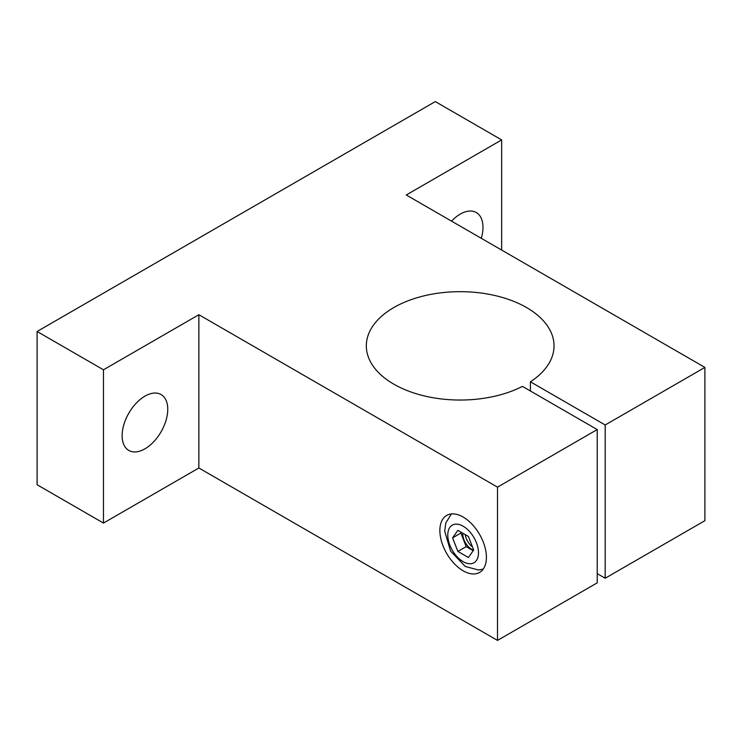 <?xml version="1.0" encoding="UTF-8"?>
<svg xmlns="http://www.w3.org/2000/svg" width="742" height="742" viewBox="0 0 742 742"><rect width="100%" height="100%" fill="white"/><g stroke="black" fill="none" stroke-linecap="round" stroke-linejoin="round"><path stroke-width="1.11" d="M530.409 381.805L605.184 424.981L704.9 367.411L406.254 194.988L501.657 139.904L435.294 101.589L37.1 331.488L103.463 369.804L198.865 314.719L497.511 487.142L597.227 429.572L522.442 386.397A93.854 54.185 0 0 1 421.679 395.273A93.854 54.185 0 0 1 366.325 345.855A93.854 54.185 0 0 1 460.179 291.671A93.854 54.185 0 0 1 554.033 345.855A93.854 54.185 0 0 1 530.409 381.805L530.409 390.997M597.227 429.572L597.227 582.841L497.511 640.411L497.511 487.142M481.28 238.303A32.258 18.624 120 0 0 476.308 212.546A32.258 18.624 120 0 0 451.516 221.116M501.657 139.904L501.657 250.063M122.133 435.656A32.258 18.624 120 0 0 128.811 450.431A32.258 18.624 120 0 0 161.079 431.798A32.258 18.624 120 0 0 161.079 394.549A32.258 18.624 120 0 0 136.213 403.194A32.258 18.624 120 0 0 122.133 435.656M597.227 573.64L605.184 578.241L704.9 520.671L704.9 367.411M37.1 331.488L37.1 484.749L103.463 523.064L198.865 467.989L497.511 640.411M605.184 424.981L605.184 578.241M463.138 570.802A32.908 18.995 -120 0 0 479.592 572.434A32.908 18.995 -120 0 0 479.592 534.435A32.908 18.995 -120 0 0 446.684 515.43A32.908 18.995 -120 0 0 441.638 541.808A32.908 18.995 -120 0 0 463.138 570.802M468.406 557.511L457.87 551.427L452.601 537.848L457.87 530.354L468.406 536.438L473.674 550.017L468.406 557.511M461.376 532.376L460.903 533.062L466.171 546.641L473.201 550.694M462.85 533.229A12.197 7.04 -120 0 0 471.439 549.108A12.197 7.04 -120 0 0 473.656 550.054M460.903 533.062L452.601 537.848M466.171 546.641L457.87 551.427M465.262 534.62A12.197 7.04 -120 0 0 472.468 546.91M198.865 314.719L198.865 467.989M103.463 369.804L103.463 523.064M463.138 561.657A21.703 12.531 -120 0 0 476.429 542.745A21.703 12.531 -120 0 0 449.847 527.395A21.703 12.531 -120 0 0 463.138 561.657M483.209 569.123L478.386 569.977L465.327 566.489L450.533 551.037L444.699 531.059L445.831 522.878L451.368 513.965"/></g></svg>
